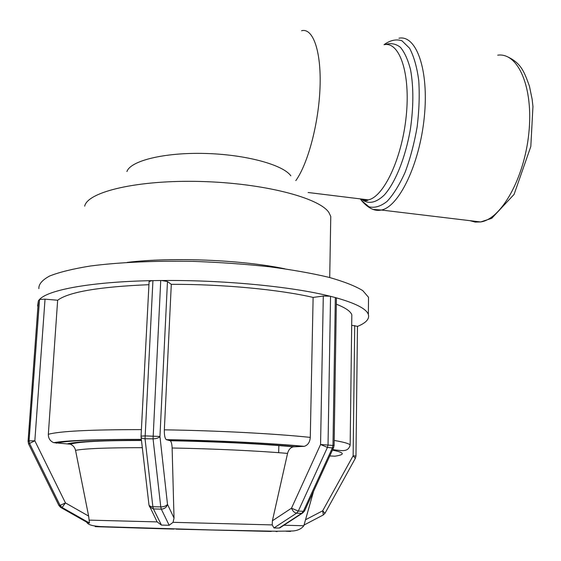 <?xml version="1.0" encoding="UTF-8"?>
<svg xmlns="http://www.w3.org/2000/svg" width="561" height="561" viewBox="0 0 561 561"><rect width="100%" height="100%" fill="white"/><g stroke="black" fill="none" stroke-linecap="round" stroke-linejoin="round"><path stroke-width="0.84" d="M290.843 175.831C283.137 164.752 245.704 154.478 205.003 153.455C164.282 152.347 130.44 160.755 126.94 171.54M60.812 507.481L58.912 505.384M88.631 516.078L65.462 502.915L60.104 505.412L62.082 507.495L65.462 502.915L34.838 440.806L29.06 440.855L29.558 443.435L34.838 440.806L45.034 299.16L57.65 300.24L48.33 434.305C48.302 438.309 50.097 441.1 53.716 442.671L70.202 444.179C73.049 445.287 74.83 447.341 75.546 450.35L88.631 516.078L89.472 523.02L87.965 522.873M28.59 443.856L29.558 443.435L60.104 505.412L58.947 505.461L28.548 443.877L28.092 441.297L28.548 443.877L58.891 505.447L60.581 507.34L61.745 507.298L89.472 523.02M334.104 445.532L320.569 444.494L327.435 447.419L328.038 444.726L330.541 296.327L330.008 296.201C291.972 286.58 223.012 279.855 161.54 280.514L160.734 280.507L153.062 438.849C156.407 438.744 158.7 437.952 159.948 436.479L144.955 435.89L141.056 436.163L141.063 436.928C141.19 438.043 142.515 438.653 145.033 438.751L152.929 280.619L152.157 280.64C91.422 281.762 48.064 289.834 39.55 299.455L29.06 440.855L28.092 441.297L38.386 300.822L37.629 305.808L37.938 306.587M39.55 299.455L45.034 299.16M28.071 441.311L38.344 300.948M38.386 300.822L39.389 299.574M149.1 505.272L149.563 506.765L153.426 508.946L152.873 506.723C150.397 506.583 149.086 505.896 148.946 504.662L141.099 437.208M174.022 518.076L167.501 504.339C166.294 505.966 164.05 506.821 160.762 506.906L161.309 509.136C164.555 508.911 166.617 507.312 167.501 504.339L159.948 436.479L167.466 281.545L171.294 284.329L164.345 429.831C164.226 435.055 164.864 438.323 166.259 439.628L170.235 440.771C171.329 441.661 171.954 444.074 172.122 448.001L174.022 518.076L173.069 522.319L169.163 525.285L161.442 525.082L157.15 521.905L148.974 504.949M161.54 280.514L167.466 281.545M141.056 436.1L149.107 281.545L152.157 280.64M152.929 280.619L160.734 280.507M323.29 296.04L320.569 444.494L291.489 508.203C292.73 511.134 294.434 512.789 296.594 513.161L298.305 511.085L291.489 508.203L272.401 520.769L287.562 453.407C288.501 449.81 290.388 447.622 293.221 446.851L304.272 446.332C307.884 445.182 309.889 442.201 310.282 437.391L313.115 297.421L323.29 296.04L330.008 296.201M304.721 510.622L303.354 511.288L301.657 513.357L303.178 512.677M281.426 526.842L279.083 528.062L273.985 527.943L272.232 524.914L272.401 520.769M357.476 326.425C366.067 322.884 369.692 318.9 368.353 314.469C366.445 308.845 355.583 303.256 335.773 297.695L335.338 297.568L332.982 445.259L332.385 447.944L333.669 447.482M335.773 297.695L336.425 298.263M330.541 296.327L335.338 297.568M96.492 526.695L95.202 526.632M96.787 526.709L160.229 528.707M174.008 529.086L158.174 528.644M176.098 529.135L266.685 531.337M275.935 531.519L277.211 531.548M329.784 455.946L334.952 456.191C345.485 454.585 344.65 452.566 332.442 450.146M351.775 318.206L351.817 314.819C350.618 311.32 345.457 307.779 336.334 304.195M313.115 297.421C279.392 289.567 222.892 284.154 171.294 284.329M148.946 284.693C99.276 286.755 68.849 291.937 57.65 300.24M351.684 325.296L357.476 326.341M324.987 513.287L322.673 510.805L323.325 514.942L322.905 515.159M355.969 456.114L353.128 455.777L355.302 458.407M276.257 531.246L242.303 530.664M368.479 301.341L368.521 297.288L362.764 290.612C355.365 286.061 344.159 281.657 329.139 277.386C312.035 273.305 292.015 269.757 269.084 266.734C244.926 264.126 219.835 262.345 193.811 261.405C154.976 260.634 118.757 262.296 90.335 266.012C72.986 268.817 59.417 272.155 49.627 276.012C42.159 280.058 38.576 284.273 38.884 288.656M330.695 220.606L330.766 216.483L328.921 212.556C319.49 197.76 263.368 183.061 200.649 181.476C137.901 179.772 87.649 191.687 84.669 206.16M284.911 268.824C242.212 259.834 171.364 256.882 127.172 262.415M295.808 180.621C307.954 163.875 318.837 122.943 320.043 86.997C321.334 50.967 312.891 27.594 301.58 30.743M88.126 522.971L60.897 507.537L62.068 507.495L89.451 523.02M161.442 525.082L153.426 508.946L161.309 509.136L169.163 525.285M160.762 506.906L152.873 506.723L145.033 438.751L153.062 438.849L160.762 506.906M273.985 527.943L296.594 513.161L301.657 513.357L279.083 528.062M303.354 511.288L298.305 511.085L327.435 447.419L332.385 447.944L303.354 511.288M86.59 522.102C88.077 524.619 91.569 526.337 104.753 526.73L211.118 529.942L276.271 531.246L292.421 530.994C293.487 530.994 300.282 530.559 303.831 525.741L283.915 525.222M272.232 524.914L173.069 522.319M157.15 521.905L89.185 520.124M161.224 528.735L173.005 529.058M267.141 531.351L271.286 531.435M290.57 531.407L286.068 531.239M172.122 448.001C213.79 448.744 259.112 450.904 287.562 453.407M75.546 450.35C84.732 448.569 106.99 447.678 142.319 447.685M330.583 454.186L331.06 453.155M294.104 446.731C263.838 443.863 214.891 441.423 170.011 440.673M141.47 440.392C102.109 440.434 77.572 441.542 67.853 443.716M166.491 439.74C216.111 440.539 270.451 443.274 303.34 446.451M56.205 443.176C66.787 440.644 95.174 439.41 141.358 439.466M349.734 446.605L350.162 444.936C348.907 443.534 343.577 442.04 334.188 440.462M310.282 437.391C275.57 433.709 217.359 430.61 164.345 429.831M141.4 429.614C90.447 429.621 59.424 431.185 48.33 434.305M354.713 325.555L353.128 455.777L322.673 510.805L305.521 519.752M497.705 55.174C518.105 52.222 533.637 87.425 528.848 133.069C524.304 178.671 501.029 219.253 480.658 221.953L475.181 222.093L470.006 220.669M387.784 44.228L387.406 44.571M363.128 199.239L363.745 200.298M373.402 209.449L381.361 210.031C398.836 206.848 419.537 164.548 424.256 117.459C429.172 70.321 416.444 34.565 398.927 38.218M384.145 44.691C399.614 41.29 410.645 73.645 406.213 116.127C401.964 158.574 383.703 196.939 368.275 199.87L364.18 200.109L360.337 198.896M361.137 198.994C367.918 204.477 375.59 203.208 384.159 195.172C395.309 182.809 405.505 157.641 410.421 128.995C413.576 106.814 413.639 87.165 410.617 70.048C408.092 60.041 404.691 52.453 400.414 47.299C395.778 43.716 390.779 42.79 385.421 44.536M384.033 44.677C390.239 40.21 396.22 38.912 401.964 40.785L409.565 48.225C413.864 56.254 416.921 66.976 418.737 80.391C419.691 94.97 419.158 110.489 417.139 126.947C414.284 143.286 410.287 158.384 405.14 172.227C399.523 184.758 393.506 194.478 387.083 201.385C380.674 206.413 374.636 208.208 368.956 206.792L361.515 200.55L360.386 198.924M279.701 527.964L302.204 513.308L304.532 511.029L333.515 447.797L334.104 445.483L336.425 298.122M303.831 525.741L313.571 491.31M293.221 446.844C263.418 443.933 214.751 441.514 170.228 440.771M141.477 440.497C102.481 440.469 78.708 441.696 70.181 444.172M332.701 449.571C343.374 451.17 343.942 450.532 345.443 450.287C347.883 449.67 349.461 447.888 350.162 444.936L351.817 314.819M166.259 439.635C216.258 440.448 270.9 443.197 304.272 446.339M53.709 442.671C65.574 440.497 94.788 439.389 141.344 439.361M304.027 525.047L323.325 514.942L325.1 513.098L355.429 458.176L355.969 456.079L357.476 326.25M368.521 297.288L368.353 314.469M278.852 445.448L278.663 452.685M330.766 216.483L329.721 277.541M506.632 56.388C520.952 62.769 524.107 71.394 529.43 86.142L532.158 99.325L532.95 106.513L530.818 146.491L514.086 194.394L491.745 218.313L480.658 221.953L381.361 210.031C374.832 211.497 368.219 208.334 361.515 200.55L360.471 198.966M308.122 192.5L368.275 199.87C366.943 201.161 364.657 200.88 361.424 199.029"/></g></svg>
